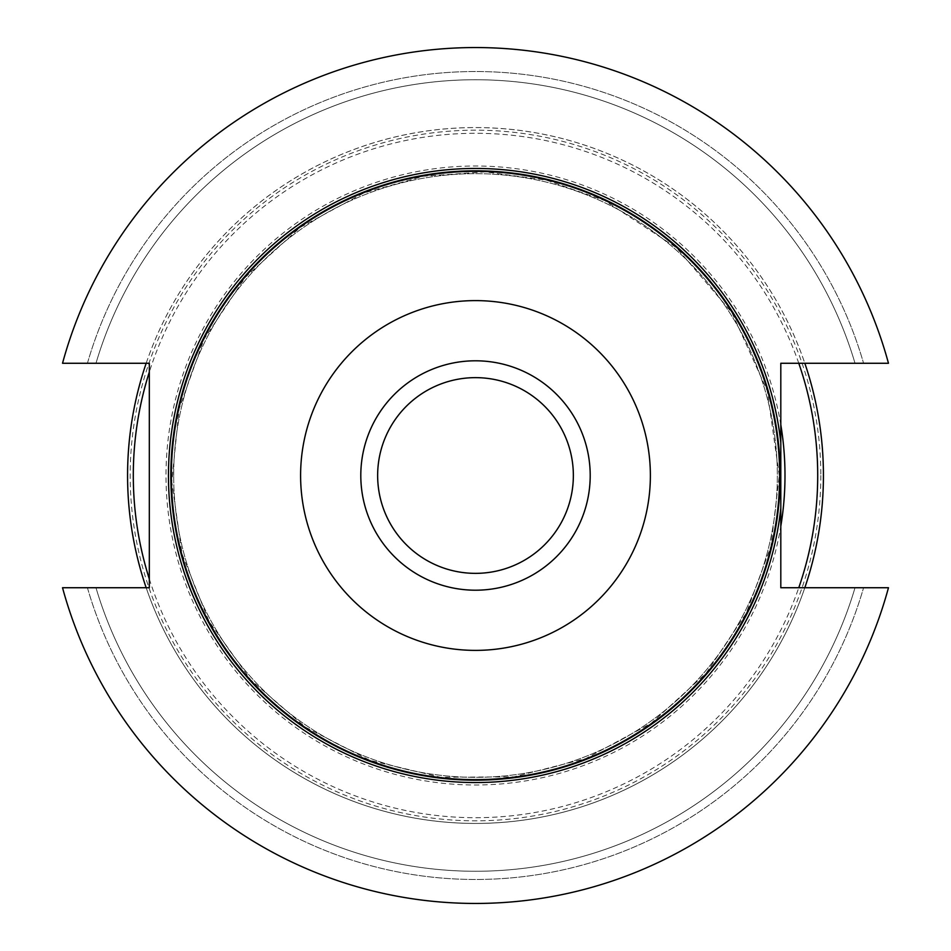 <?xml version="1.0" encoding="UTF-8"?>
<svg xmlns="http://www.w3.org/2000/svg" width="951" height="951" viewBox="0 0 951 951"><rect width="100%" height="100%" fill="white"/><g stroke="black" fill="none" stroke-linecap="round" stroke-linejoin="round"><path stroke-width="0.71" stroke-dasharray="4.75 3.57" d="M149.319 363.27L149.319 587.73L62.528 587.73A427.95 427.95 0 0 0 888.472 587.73A427.95 427.95 0 0 1 62.528 587.73A427.95 427.95 0 0 0 888.472 587.73L780.807 587.73L780.807 363.27L888.472 363.27A427.95 427.95 0 0 0 62.528 363.27A427.95 427.95 0 0 1 888.472 363.27A427.95 427.95 0 0 0 62.528 363.27L149.319 363.27M779.285 475.5A303.785 303.785 0 0 0 323.613 212.418A303.785 303.785 0 0 0 323.613 738.582A303.785 303.785 0 0 0 779.285 475.5A303.785 303.785 0 0 0 323.613 212.418A303.785 303.785 0 0 0 323.613 738.582A303.785 303.785 0 0 0 779.285 475.5L770.881 546.409L746.155 613.407L706.082 673.26L651.269 723.224L585.733 758.565L513.992 776.836L440.575 777.252L369.737 760.253L305.366 727.146L250.814 679.941L208.958 621.205L182.057 553.993L171.798 481.872L179.121 408.823L204.061 339.115L245.417 277.205L300.326 227.325L363.674 193.065L423.278 176.256L485.046 171.881L546.409 180.131L604.836 200.637L676.387 247.64L731.985 312.736L767.207 390.742L779.273 475.5M173.676 475.5A301.824 301.824 0 0 1 626.412 214.106A301.824 301.824 0 0 1 626.412 736.894A301.824 301.824 0 0 1 173.676 475.5A301.824 301.824 0 0 0 626.412 736.894A301.824 301.824 0 0 0 626.412 214.106A301.824 301.824 0 0 0 173.676 475.5A301.824 301.824 0 0 0 626.412 736.894A301.824 301.824 0 0 0 626.412 214.106A301.824 301.824 0 0 0 173.676 475.5M475.5 590.202A114.702 114.702 0 0 1 376.156 418.143A114.702 114.702 0 0 1 574.844 418.143A114.702 114.702 0 0 1 475.5 590.202M475.5 573.358A97.858 97.858 0 0 1 377.642 475.5A97.858 97.858 0 0 1 475.5 377.642A97.858 97.858 0 0 1 573.358 475.5A97.858 97.858 0 0 1 475.5 573.358M87.421 587.73L62.528 587.73L87.421 587.73A403.985 403.985 0 0 0 863.579 587.73A403.985 403.985 0 0 1 87.421 587.73M87.421 363.27L62.528 363.27L87.421 363.27A403.985 403.985 0 0 1 863.579 363.27L888.472 363.27L863.579 363.27A403.985 403.985 0 0 0 87.421 363.27M855.02 363.27A395.771 395.771 0 0 0 95.98 363.27A395.771 395.771 0 0 1 855.02 363.27M95.98 587.73A395.771 395.771 0 0 0 855.02 587.73A395.771 395.771 0 0 1 95.98 587.73M804.831 587.73A347.923 347.923 0 0 1 146.169 587.73M146.169 363.27A347.923 347.923 0 0 1 804.831 363.27M820.82 475.5A345.32 345.32 0 0 1 302.846 774.554A345.32 345.32 0 0 1 302.846 176.446A345.32 345.32 0 0 1 820.82 475.5M823.423 475.5A347.923 347.923 0 0 0 301.538 174.188A347.923 347.923 0 0 0 301.538 776.812A347.923 347.923 0 0 0 823.423 475.5M798.781 363.27A342.205 342.205 0 0 0 149.319 372.019M149.319 578.981A342.205 342.205 0 0 0 798.781 587.73M780.807 424.776A309.491 309.491 0 0 0 306.281 216.364A309.491 309.491 0 0 0 306.281 734.636A309.491 309.491 0 0 0 780.807 526.224"/><path stroke-width="1.43" d="M780.807 508.143L780.807 587.73L888.472 587.73A427.95 427.95 0 0 1 62.528 587.73L149.319 587.73L149.319 363.27L62.528 363.27A427.95 427.95 0 0 1 888.472 363.27L780.807 363.27L780.807 508.143A307.042 307.042 0 0 1 459.155 782.114A307.042 307.042 0 0 1 168.458 475.5A307.042 307.042 0 0 1 459.155 168.886A307.042 307.042 0 0 1 780.807 442.857M170.823 475.5A304.677 304.677 0 0 1 627.838 211.645A304.677 304.677 0 0 1 627.838 739.355A304.677 304.677 0 0 1 170.823 475.5M360.798 475.5A114.702 114.702 0 0 1 475.5 360.798A114.702 114.702 0 0 1 590.202 475.5A114.702 114.702 0 0 1 475.5 590.202A114.702 114.702 0 0 1 360.798 475.5M300.599 475.5A174.901 174.901 0 0 1 562.944 324.041A174.901 174.901 0 0 1 562.944 626.959A174.901 174.901 0 0 1 300.599 475.5M475.5 573.358A97.858 97.858 0 0 1 390.754 426.571A97.858 97.858 0 0 1 560.246 426.571A97.858 97.858 0 0 1 475.5 573.358M804.831 363.27A347.923 347.923 0 0 1 804.831 587.73M146.169 587.73A347.923 347.923 0 0 1 146.169 363.27M798.781 587.73A342.205 342.205 0 0 0 798.781 363.27M149.319 372.019A342.205 342.205 0 0 0 149.319 578.981M780.807 526.224A309.491 309.491 0 0 0 780.807 424.776"/></g></svg>
